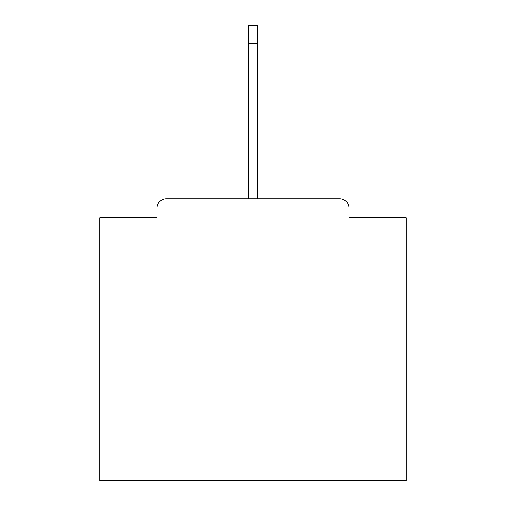 <?xml version="1.0" encoding="UTF-8"?>
<svg xmlns="http://www.w3.org/2000/svg" width="506" height="506" viewBox="0 0 506 506"><rect width="100%" height="100%" fill="white"/><g stroke="black" fill="none" stroke-linecap="round" stroke-linejoin="round"><path stroke-width="0.76" d="M348.925 217.757L348.925 207.953L348.925 217.757L406.229 217.757L406.229 480.7L99.771 480.7L99.771 217.757L157.075 217.757L157.075 207.953L157.075 217.757M406.229 351.986L99.771 351.986M348.925 207.953A9.197 9.197 0 0 0 339.728 198.757L166.272 198.757A9.197 9.197 0 0 0 157.075 207.953M339.728 198.757L292.228 198.757L339.728 198.757M213.772 198.757L166.272 198.757L213.772 198.757M248.402 43.687L248.402 25.3L257.598 25.3L257.598 43.687L248.402 43.687L248.402 198.757M257.598 43.687L257.598 198.757"/></g></svg>
